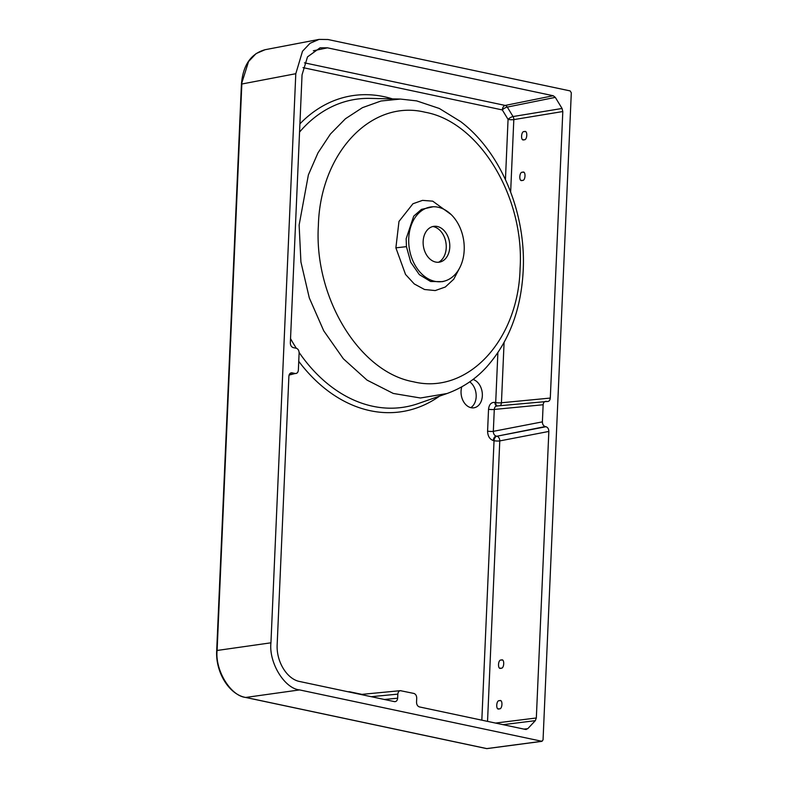 <?xml version="1.0" encoding="UTF-8"?>
<svg xmlns="http://www.w3.org/2000/svg" width="788" height="788" viewBox="0 0 788 788"><rect width="100%" height="100%" fill="white"/><g stroke="black" fill="none" stroke-linecap="round" stroke-linejoin="round"><path stroke-width="1.18" d="M501.296 660.058C504.812 658.108 504.33 669.13 500.941 668.185C497.425 670.135 497.908 659.113 501.296 660.058L502.005 660.078M499.523 700.709C503.039 698.759 502.557 709.781 499.168 708.836C495.652 710.786 496.135 699.764 499.523 700.709L500.232 700.729M524.365 131.616C527.881 129.665 527.399 140.688 524.01 139.742C520.494 141.682 520.976 130.67 524.365 131.616L525.074 131.635M522.592 172.267C526.108 170.316 525.626 181.338 522.237 180.393C518.721 182.333 519.203 171.321 522.592 172.267L523.301 172.286M469.717 381.845A14.489 10.549 -99 0 1 476.179 396.728A14.489 10.549 -99 0 1 470.781 407.652M473.007 379.442A14.489 10.549 -99 0 1 482.345 395.753A14.489 10.549 -99 0 1 473.962 407.8A14.489 10.549 -99 0 1 461.049 391.232A14.489 10.549 -99 0 1 461.798 386.829M400.422 99.061L381.018 101.002L362.441 107.66L345.449 118.742L330.418 134.039L317.978 152.872L308.384 174.887L299.125 225.063L300.918 261.941L309.3 297.913L323.72 330.793L343.361 358.786L367.05 380.121L393.271 393.448L420.447 397.999L447.042 393.517C462.408 387.923 475.558 379.126 486.511 367.119C508.989 341.864 521.213 309.605 523.202 270.353C526.138 213.046 501.089 152.202 460.684 121.628L439.359 108.488L416.645 100.884L400.422 99.061L369.996 98.392A155.807 113.472 81 0 0 299.548 132.088M433.114 206.761L421.472 209.372L413.72 216.139L406.165 238.715L406.441 246.644L410.755 262.266L419.344 274.628L430.632 281.513L442.58 281.641L444.865 280.981A37.735 27.481 81 0 0 464.191 250.16A37.735 27.481 81 0 0 433.114 206.761A37.735 27.481 81 0 0 408.736 238.39A37.735 27.481 81 0 0 444.865 280.981M432.898 226.52A18.626 13.563 -99 0 1 446.235 247.796A18.626 13.563 -99 0 1 438.561 262.256M423.146 241.443A18.124 13.199 81 0 0 440.492 261.902A18.124 13.199 81 0 0 449.781 247.097A18.124 13.199 81 0 0 434.858 226.254A18.124 13.199 81 0 0 423.146 241.443M295.796 73.708L270.944 642.811C268.708 662.639 284.458 688.535 299.588 689.914L542.065 741.321L487.092 748.6A1.655 1.212 -97.5 0 1 486.787 748.59L541.76 741.301L543.05 739.932L571.3 92.797L570.157 90.915L327.985 39.518L319.051 39.4L310.039 43.291L302.513 51.25L295.796 73.708L241.837 84.011L217.114 650.336C214.868 670.164 230.618 696.06 245.757 697.439L486.787 748.59A1.655 1.093 -78 0 1 486.531 748.58A1.655 1.655 0 0 0 487.092 748.6A1.655 1.212 -97.5 0 0 487.388 748.511M265.093 49.713L256.07 53.604L248.555 61.553L241.423 84.198C242.999 65.148 250.889 53.653 265.093 49.713L319.051 39.4M547.778 401.525L547.079 401.486C548.931 401.614 550.004 400.481 550.3 398.068L562.809 111.532L562.051 108.468L555.304 97.377L553.206 95.732L327.463 47.832L320.076 47.802L307.497 56.884L302.05 74.821L290.348 342.898C290.427 345.39 291.383 346.966 293.205 347.606L296.258 348.257C298.081 348.907 299.026 350.473 299.115 352.965L298.366 370.084C298.071 372.488 296.997 373.63 295.155 373.502L289.078 375.078M547.079 401.486L496.785 405.987M546.35 401.328C544.508 401.2 543.434 402.343 543.139 404.746L542.39 421.866C542.469 424.358 543.425 425.924 545.247 426.574L545.986 426.732C547.808 427.372 548.763 428.948 548.842 431.44L499.779 440.916L487.536 721.375M360.786 694.474L400.353 690.672L413.858 693.43C415.68 694.08 416.635 695.646 416.714 698.138L416.537 702.207C416.625 704.699 417.581 706.275 419.403 706.915L525.537 729.442L527.743 728.703L535.318 720.656L536.332 717.976L548.842 431.44M525.537 729.442L526.246 729.481M401.043 690.712C399.201 690.583 398.127 691.716 397.832 694.13L397.654 698.198C397.349 700.611 396.275 701.753 394.433 701.615L395.123 701.655M291.146 372.852L292.102 372.852C290.26 372.724 289.186 373.857 288.891 376.27L277.179 644.348C276.105 661.428 286.94 679.246 299.795 681.531L394.433 701.615M290.26 373.266L292.102 372.852L295.155 373.502L289.157 374.852M459.621 267.989L453.73 279.228L445.309 287.019L435.232 290.565L424.515 289.501L414.261 283.936L405.524 274.441L395.881 247.846L398.984 221.418L412.951 203.747L422.535 200.369L432.73 201.157L451.169 214.572M347.912 691.746L349.665 691.775A4.137 2.728 -78 0 0 349.665 692.12M496.844 405.987A4.137 2.728 102 0 1 494.972 402.392L495.701 402.55L497.878 352.709M497.504 406.027C495.603 405.899 494.529 407.041 494.283 409.445L493.327 431.341A4.137 0.758 2.5 0 1 487.585 431.125L488.54 409.228C489.141 404.411 491.279 402.136 494.972 402.392M543.139 404.746L494.283 409.445A4.137 0.758 2.5 0 1 488.54 409.228M542.39 421.866L493.327 431.341C493.357 433.843 494.312 435.409 496.184 436.05A4.137 2.728 -78 0 0 493.308 440.541C489.663 439.241 487.752 436.109 487.585 431.125M304.454 62.833L505.197 105.434A4.137 2.945 -101.4 0 1 507.295 107.079L513.047 116.545A4.137 1.389 -31.3 0 0 508.063 119.392L502.311 109.926L303.006 67.63M555.304 97.377L507.295 107.079A4.137 1.389 -31.3 0 0 502.311 109.926A4.137 2.728 -78 0 1 505.197 105.434L553.206 95.732M504.084 342.504L501.444 402.766A4.137 2.945 -95.5 0 1 500.173 405.662M545.247 426.574L496.923 436.207A4.137 2.886 -100.9 0 1 499.779 440.916A4.137 0.758 2.5 0 1 494.037 440.699L493.308 440.541M562.051 108.468L513.047 116.545A4.137 2.906 -99.4 0 1 513.815 119.609L510.654 191.957M500.941 668.185L500.232 668.165M499.168 708.836L498.459 708.816M524.01 139.742L523.301 139.722M522.237 180.393L521.528 180.373M290.536 338.623A155.807 113.472 81 0 0 296.337 348.276M299.115 352.453A155.807 113.472 81 0 0 418.3 403.545L447.042 393.517M439.527 396.137A159.915 116.466 -99 0 1 298.75 361.328M520.09 268.413C518.386 340.731 467.166 395.074 413.395 381.766C359.367 372.172 313.86 297.509 318.372 225.585C320.164 153.079 371.306 98.933 425.175 112.251C479.114 121.815 524.68 196.685 520.09 268.413M395.881 247.846L406.441 246.644M486.294 748.482A1.655 1.093 -78 0 0 486.531 748.58L245.501 697.429C228.894 694.395 215.37 671.977 216.7 650.524L270.944 642.811M299.588 689.914L245.757 697.439A1.655 1.093 -78 0 1 245.501 697.429M299.913 123.854A159.915 116.466 -99 0 1 392.473 98.884M481.832 720.163L494.037 440.699A4.137 2.728 -78 0 1 496.923 436.207L545.986 426.732M505.443 179.536L508.063 119.392A4.137 0.758 2.5 0 0 513.815 119.609L562.809 111.532M349.665 691.775L361.889 694.366M550.3 398.068L501.444 402.766A4.137 0.758 2.5 0 1 495.701 402.55A4.137 2.728 102 0 0 497.12 405.958M523.931 729.097L527.743 728.703M495.504 723.069L536.332 717.976M535.318 720.656L503.099 724.674M384.357 699.478L397.654 698.198M397.832 694.13L371.207 696.69M313.348 50.777L327.463 47.832M216.7 650.524L241.423 84.198"/></g></svg>
